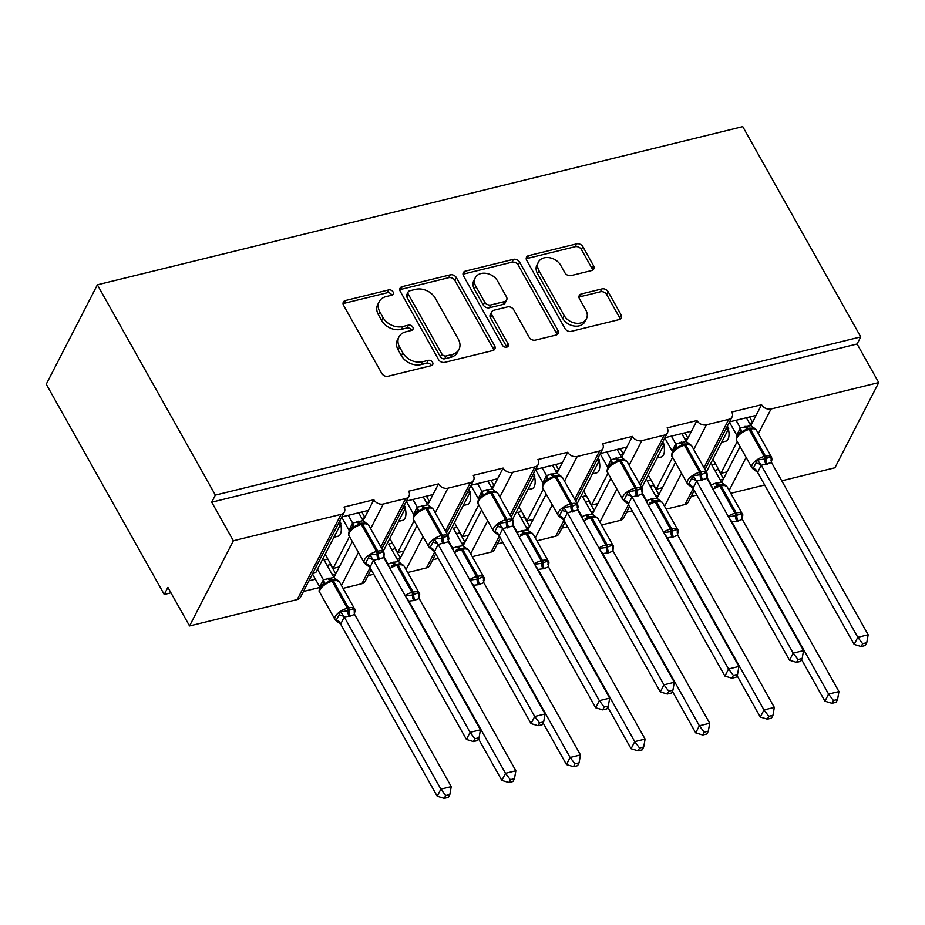 <?xml version="1.0" encoding="UTF-8"?>
<svg xmlns="http://www.w3.org/2000/svg" width="925" height="925" viewBox="0 0 925 925"><rect width="100%" height="100%" fill="white"/><g stroke="black" fill="none" stroke-linecap="round" stroke-linejoin="round"><path stroke-width="1.39" d="M393.021 291.884A3.365 2.555 27.2 0 0 388.685 289.93L345.488 300.521A4.81 3.642 27.2 0 0 343.337 302.105A4.81 3.642 27.2 0 0 343.545 305.308L381.805 373.469A4.81 3.642 27.2 0 0 387.991 376.267L431.189 365.676A3.365 2.555 27.2 0 0 432.692 364.566A3.365 2.555 27.2 0 0 432.553 362.322A3.365 2.555 27.2 0 0 428.217 360.368L422.632 361.744A15.378 11.667 27.2 0 1 402.814 352.818L399.623 347.129A15.378 11.667 27.2 0 1 398.964 336.908A15.378 11.667 27.2 0 1 405.832 331.821L411.428 330.456A3.365 2.555 27.2 0 0 412.932 329.346A3.365 2.555 27.2 0 0 412.781 327.103A3.365 2.555 27.2 0 0 408.457 325.149L402.861 326.525A15.378 11.667 27.2 0 1 383.054 317.599L379.863 311.91A15.378 11.667 27.2 0 1 379.192 301.689A15.378 11.667 27.2 0 1 386.072 296.601L391.668 295.237A3.365 2.555 27.2 0 0 393.171 294.127A3.365 2.555 27.2 0 0 393.021 291.884M391.784 295.202A3.365 2.555 27.2 0 0 391.564 294.728A3.365 2.555 27.2 0 0 387.228 292.774L344.031 303.365A4.81 3.642 27.2 0 0 343.036 303.747M431.304 365.641A3.365 2.555 27.2 0 0 431.096 365.167A3.365 2.555 27.2 0 0 426.76 363.213L421.164 364.589L422.632 361.744M411.544 330.422A3.365 2.555 27.2 0 0 411.324 329.947A3.365 2.555 27.2 0 0 406.988 327.993L401.404 329.358L402.861 326.525M591.618 270.562A4.81 3.642 27.2 0 0 593.769 268.978A4.81 3.642 27.2 0 0 593.561 265.776L582.831 246.651A4.81 3.642 27.2 0 0 576.633 243.865L528.661 255.624A4.81 3.642 27.2 0 0 526.51 257.219A4.81 3.642 27.2 0 0 526.718 260.411L564.978 328.572A4.81 3.642 27.2 0 0 571.164 331.37L619.137 319.611A4.81 3.642 27.2 0 0 621.288 318.015A4.81 3.642 27.2 0 0 621.08 314.824L608.118 291.722A4.81 3.642 27.2 0 0 601.932 288.935L581.397 293.965A4.81 3.642 27.2 0 0 579.247 295.549A4.81 3.642 27.2 0 0 579.455 298.752L585.883 310.21A12.857 9.747 27.2 0 1 586.438 318.755A12.857 9.747 27.2 0 1 575.685 323.195A12.857 9.747 27.2 0 1 564.134 315.541L538.951 270.655A12.857 9.747 27.2 0 1 538.385 262.11A12.857 9.747 27.2 0 1 549.149 257.67A12.857 9.747 27.2 0 1 560.7 265.325L564.898 272.806A4.81 3.642 27.2 0 0 571.083 275.592L591.618 270.562M344.354 511.953L300.533 597.134A7.342 5.573 27.2 0 1 297.249 599.562L189.556 625.959L167.899 587.375L164.245 594.474L46.25 384.21L97.379 284.819L215.375 495.095L211.721 502.194L233.377 540.778L341.071 514.369A7.342 5.573 27.2 0 0 344.354 511.953A7.342 5.573 27.2 0 0 344.042 507.062L373.862 499.754L368.393 510.403L341.799 516.925M97.379 284.819L742.752 126.632L860.747 336.908L215.375 495.095M456.372 277.65A4.81 3.642 27.2 0 0 450.186 274.864L402.213 286.623A4.81 3.642 27.2 0 0 400.062 288.207A4.81 3.642 27.2 0 0 400.271 291.398L438.519 359.571A4.81 3.642 27.2 0 0 444.717 362.357L492.69 350.598A4.81 3.642 27.2 0 0 494.84 349.014A4.81 3.642 27.2 0 0 494.632 345.823L456.372 277.65L454.915 280.495A4.81 3.642 27.2 0 0 448.729 277.697L400.745 289.456A4.81 3.642 27.2 0 0 399.762 289.849M465.437 271.118L513.41 259.358A4.81 3.642 27.2 0 1 519.607 262.157L557.856 330.317A4.81 3.642 27.2 0 1 558.064 333.52A4.81 3.642 27.2 0 1 555.913 335.104L535.378 340.134A4.81 3.642 27.2 0 1 529.192 337.347L513.676 309.702A4.81 3.642 27.2 0 0 507.49 306.915L493.869 310.245A4.81 3.642 27.2 0 0 491.718 311.841A4.81 3.642 27.2 0 0 491.927 315.032L508.079 343.811A3.365 2.555 27.2 0 1 508.218 346.054A3.365 2.555 27.2 0 1 505.408 347.21A3.365 2.555 27.2 0 1 502.379 345.21L463.494 275.904A4.81 3.642 27.2 0 1 463.286 272.713A4.81 3.642 27.2 0 1 465.437 271.118L463.968 273.962L511.953 262.203L513.41 259.358M720.228 480.006L723.246 479.266L727.038 471.877L720.829 473.403L712.897 459.262M691.183 496.424L696.826 495.048M721.604 482.457L723.246 479.266M706.365 471.97L728.703 428.541L725.732 429.269M727.339 426.124L728.703 428.541M729.524 421.881L756.107 415.371L761.587 404.722L731.768 412.03A7.342 5.573 27.2 0 1 732.08 416.909A7.342 5.573 27.2 0 1 728.796 419.337L706.434 424.829A7.342 5.573 -152.8 0 1 696.964 420.563L691.495 431.212L664.902 437.722M655.605 495.846L658.623 495.106L662.427 487.718L656.207 489.244L648.275 475.103M626.56 512.265L632.203 510.877M656.981 498.286L658.623 495.106M641.742 487.81L664.081 444.382L661.109 445.11M662.728 441.965L664.081 444.382M639.325 483.498L664.173 435.178A7.342 5.573 27.2 0 0 667.457 432.75A7.342 5.573 27.2 0 0 667.145 427.87L696.964 420.563M590.982 511.675L594 510.935L597.804 503.558L591.584 505.085L583.652 490.944M561.938 528.106L567.58 526.718M592.358 514.127L594 510.935M577.119 503.651L599.458 460.222L596.486 460.951M598.105 457.806L599.458 460.222M600.279 453.562L626.872 447.053L632.342 436.403L602.522 443.711A7.342 5.573 27.2 0 1 602.846 448.59A7.342 5.573 27.2 0 1 599.562 451.018L577.188 456.499A7.342 5.573 -152.8 0 1 567.73 452.233L562.25 462.882L535.668 469.403M526.36 527.516L529.389 526.776L533.182 519.399L526.972 520.914L519.041 506.784M497.315 543.946L502.957 542.559M527.747 529.967L529.389 526.776M512.496 519.48L534.835 476.051L531.863 476.791M533.482 473.635L534.835 476.051M510.08 515.179L534.939 466.859A7.342 5.573 27.2 0 0 538.223 464.431A7.342 5.573 27.2 0 0 537.899 459.552L567.73 452.233M461.737 543.357L464.766 542.617L468.559 535.24L462.35 536.754L454.418 522.625M432.703 559.787L438.346 558.399M463.124 545.808L464.766 542.617M447.885 535.321L470.224 491.892L467.241 492.62M468.859 489.475L470.224 491.892M471.045 485.243L497.627 478.722L503.108 468.073L473.276 475.392A7.342 5.573 27.2 0 1 473.6 480.272A7.342 5.573 27.2 0 1 470.316 482.7L447.943 488.18A7.342 5.573 -152.8 0 1 438.485 483.914L433.004 494.563L406.422 501.084M397.126 559.197L400.143 558.457L403.936 551.069L397.727 552.595L389.795 538.466M368.081 575.616L373.723 574.24M398.502 561.648L400.143 558.457M383.262 551.161L405.601 507.733L402.629 508.461M404.248 505.316L405.601 507.733M380.846 546.848L405.693 498.54A7.342 5.573 27.2 0 0 408.977 496.112A7.342 5.573 27.2 0 0 408.665 491.221L438.485 483.914M737.225 441.526L720.829 473.403M727.038 471.877L740.058 446.578M750.822 425.662L752.314 422.748L749.562 423.43M672.602 457.366L656.207 489.244M662.427 487.718L675.435 462.408M686.2 441.502L687.691 438.589L684.939 439.271M607.991 473.207L591.584 505.085M597.804 503.558L610.824 478.248M621.577 457.332L623.068 454.429L620.317 455.1M543.368 489.036L526.972 520.914M533.182 519.399L546.201 494.089M556.954 473.172L558.446 470.27L555.694 470.941M478.745 504.877L462.35 536.754M468.559 535.24L481.578 509.929M492.331 489.013L493.834 486.111L491.083 486.781M414.123 520.717L397.727 552.595M403.936 551.069L416.955 525.77M427.72 504.853L429.212 501.951L426.46 502.622M308.938 580.808L315.437 579.223M332.503 575.038L335.521 574.298L339.325 566.909L333.104 568.436L325.172 554.295M303.458 591.457L319.992 587.41M333.879 577.489L335.521 574.298M312.731 573.431L315.714 572.702L340.978 523.573L338.007 524.302M339.625 521.157L340.978 523.573M349.5 536.558L333.104 568.436M339.325 566.909L352.333 541.611M363.097 520.694L364.589 517.78L361.837 518.462M666.139 509.143L684.974 504.53A7.342 5.573 27.2 0 0 688.258 502.102L694.247 490.458M601.516 524.984L620.351 520.37A7.342 5.573 27.2 0 0 623.635 517.942L629.636 506.299M536.905 540.824L555.74 536.211A7.342 5.573 27.2 0 0 559.024 533.783L565.013 522.139M472.282 556.665L491.117 552.052A7.342 5.573 27.2 0 0 494.401 549.623L500.39 537.98M407.659 572.506L426.494 567.892A7.342 5.573 27.2 0 0 429.778 565.464L435.767 553.821M343.036 588.346L361.872 583.721A7.342 5.573 27.2 0 0 365.155 581.293L371.145 569.65M860.747 336.908L857.093 344.007L878.75 382.592L834.928 467.772L781.764 480.815M764.686 484.989L730.762 493.314M878.75 382.592L771.045 408.989A7.342 5.573 -152.8 0 1 761.587 404.722M857.093 344.007L211.721 502.194M405.693 498.54L383.332 504.021A7.342 5.573 -152.8 0 1 373.862 499.754M534.939 466.859L512.566 472.34A7.342 5.573 -152.8 0 1 503.108 468.073M664.173 435.178L641.811 440.658A7.342 5.573 -152.8 0 1 632.342 436.403M728.368 429.188A10.776 5.296 76.2 0 1 725.847 441.167L721.673 442.196M663.745 445.029A10.776 5.296 76.2 0 1 661.236 457.008L657.062 458.025M599.122 460.87A10.776 5.296 76.2 0 1 596.613 472.848L592.439 473.866M534.5 476.71A10.776 5.296 76.2 0 1 531.991 488.689L527.817 489.707M469.888 492.551A10.776 5.296 76.2 0 1 467.368 504.53L463.194 505.547M405.266 508.392A10.776 5.296 76.2 0 1 402.745 520.359L398.571 521.388M340.643 524.221A10.776 5.296 76.2 0 1 338.134 536.199L333.96 537.228M189.556 625.959L233.377 540.778M170.963 592.832L164.245 594.474M330.144 563.88L335.752 573.858M364.589 517.78L368.393 510.403M394.767 548.039L400.363 558.018M459.39 532.199L464.986 542.177M524.012 516.358L529.609 526.337M588.624 500.517L594.232 510.507M653.247 484.677L658.854 494.667M717.869 468.848L723.466 478.826M429.212 501.951L433.004 494.563M493.834 486.111L497.627 478.722M558.446 470.27L562.25 462.882M623.068 454.429L626.872 447.053M687.691 438.589L691.495 431.212M752.314 422.748L756.107 415.371M361.825 512.011L364.82 517.352M426.437 496.17L429.431 501.512M491.059 480.329L494.054 485.671M555.682 464.5L558.677 469.831M620.305 448.66L623.3 453.99M684.928 432.819L687.923 438.149M749.539 416.978L752.534 422.32M379.192 301.689L377.735 304.533A15.378 11.667 27.2 0 0 378.406 314.754L379.863 311.91M401.404 329.358A15.378 11.667 27.2 0 1 381.586 320.432L378.406 314.754M398.964 336.908L397.496 339.752A15.378 11.667 27.2 0 0 398.166 349.974L399.623 347.129M421.164 364.589A15.378 11.667 27.2 0 1 401.358 355.651L398.166 349.974M493.672 350.217A4.81 3.642 27.2 0 0 493.175 348.656L454.915 280.495M409.659 290.82A3.365 2.555 27.2 0 0 408.156 291.942A3.365 2.555 27.2 0 0 408.295 294.173L441.873 354.009A3.365 2.555 27.2 0 0 446.208 355.963L452.105 354.518A15.378 11.667 27.2 0 0 458.985 349.43A15.378 11.667 27.2 0 0 458.314 339.209L435.363 298.312A15.378 11.667 27.2 0 0 415.556 289.375L409.659 290.82M408.156 291.942L406.688 294.774A3.365 2.555 27.2 0 0 406.838 297.017L408.295 294.173M458.985 349.43L457.517 352.275A15.378 11.667 27.2 0 1 450.648 357.362L444.752 358.808A3.365 2.555 27.2 0 1 440.416 356.853L406.838 297.017M556.908 334.711A4.81 3.642 27.2 0 0 556.399 333.162L518.139 264.989A4.81 3.642 27.2 0 0 511.953 262.203M491.718 311.841L490.262 314.673A4.81 3.642 27.2 0 0 490.47 317.876L506.611 346.655L508.079 343.811M497.581 281.015A12.857 9.747 27.2 0 0 486.03 273.349A12.857 9.747 27.2 0 0 475.265 277.801A12.857 9.747 27.2 0 0 475.832 286.345L484.7 302.151A4.81 3.642 27.2 0 0 490.886 304.949L504.507 301.608A4.81 3.642 27.2 0 0 506.657 300.024A4.81 3.642 27.2 0 0 506.449 296.821L497.581 281.015M475.265 277.801L473.808 280.633A12.857 9.747 27.2 0 0 474.363 289.19L475.832 286.345M506.657 300.024L505.2 302.857A4.81 3.642 27.2 0 1 503.05 304.452L489.429 307.782A4.81 3.642 27.2 0 1 483.243 304.996L474.363 289.19M463.968 273.962A4.81 3.642 27.2 0 0 462.986 274.355M538.385 262.11L536.928 264.955A12.857 9.747 27.2 0 0 537.483 273.499L538.951 270.655M586.438 318.755L584.982 321.588A12.857 9.747 27.2 0 1 574.217 326.039A12.857 9.747 27.2 0 1 562.666 318.373L537.483 273.499M620.132 319.217A4.81 3.642 27.2 0 0 619.623 317.668L606.661 294.566A4.81 3.642 27.2 0 0 600.464 291.768L579.94 296.809A4.81 3.642 27.2 0 0 578.946 297.191M592.613 270.169A4.81 3.642 27.2 0 0 592.104 268.62L581.374 249.496A4.81 3.642 27.2 0 0 575.177 246.709L527.204 258.468A4.81 3.642 27.2 0 0 526.209 258.861M351.743 528.013L349.211 531.147C348.436 534.118 348.378 535.656 349.049 535.737A10.533 4.509 150.7 0 1 349.326 532.777A10.533 4.509 150.7 0 1 361.363 524.487A2.451 1.203 76.2 0 0 360.056 523.527L351.743 528.013A5.388 4.59 53 0 0 352.564 523.03L363.062 520.636L358.657 512.785M349.049 535.737L364.196 562.747A10.533 4.509 -29.3 0 1 364.473 559.775A10.533 4.509 -29.3 0 1 376.521 551.485L377.77 551.184A10.533 4.509 -29.3 0 1 383.806 552.144L368.647 525.134A10.533 4.509 150.7 0 0 362.612 524.174A2.451 1.203 -103.8 0 0 361.293 523.215L360.056 523.527A2.451 1.203 76.2 0 0 359.987 523.55L359.825 523.596M473.45 741.572L477.589 740.555L479.046 737.722L474.918 738.74L473.45 741.572L466.431 739.457L369.896 567.418L365.248 563.892L369.815 555.023L377.088 554.029L383.181 551.751L383.852 554.549A5.388 3.203 10.8 0 0 383.297 555.289M466.431 739.457L470.085 732.357L373.55 560.319L369.896 567.418M474.918 738.74L470.085 732.357L480.445 729.813L383.806 557.602L373.55 560.319M349.049 530.279L352.564 523.03M341.683 517.144L348.956 530.094M348.297 515.329L352.598 523.007M366.878 524.302L367.595 523.989L366.404 523.249L360.126 523.515M354.24 527.262L352.703 523.18M363.062 520.636L368.647 525.134M369.815 555.023L373.446 560.145M383.181 551.751L383.806 557.602M480.445 729.813L479.046 737.722M340.678 624.213L437.224 796.24L440.878 789.141L451.227 786.608L354.599 614.397L350.355 616.085L344.227 616.94L340.678 624.213L336.041 620.687L340.608 611.818L347.869 610.812A2.451 1.203 -103.8 0 0 347.314 608.28L332.156 581.282A10.533 4.509 150.7 0 0 320.108 589.56A10.533 4.509 150.7 0 0 319.83 592.532L334.989 619.542A10.533 4.509 -29.3 0 1 335.266 616.57A10.533 4.509 -29.3 0 1 347.314 608.28L348.552 607.979L333.393 580.969L332.156 581.282A2.451 1.203 -103.8 0 0 330.838 580.322A2.451 1.203 -103.8 0 0 330.768 580.345L322.143 585.143C319.09 589.017 318.327 591.468 319.83 592.532M445.7 795.535L444.243 798.368L448.382 797.35L449.839 794.517L445.7 795.535L440.878 789.141L344.331 617.114M312.465 573.939L319.738 586.889L323.392 579.79L333.844 577.431L324.028 559.937L327.82 559.012M317.483 569.257L323.392 579.79M330.341 563.498L329.693 564.747L327.092 565.395M349.107 616.385A5.388 2.648 76.2 0 1 347.869 610.812L353.963 608.534L354.645 611.332A5.388 3.203 -169.2 0 0 354.078 612.084M337.671 581.097L338.388 580.773L337.186 580.044L334.341 579.674M333.844 577.431L339.44 581.929A10.533 4.509 150.7 0 0 333.393 580.969A2.451 1.203 76.2 0 0 332.087 580.01L329.427 580.738M323.484 579.963L325.022 584.057M354.599 614.397L353.963 608.534M344.227 616.94L340.608 611.818M449.839 794.517L451.227 786.608M437.224 796.24L444.243 798.368M478.491 738.809L501.836 780.411L505.489 773.312L515.849 770.768L419.21 598.556L413.729 600.556L408.85 601.1L408.769 602.106M510.322 779.694L508.866 782.527L512.993 781.509L514.462 778.677L510.322 779.694L505.489 773.312L408.954 601.273M387.575 564.319L392.339 562.446L398.467 561.591L388.65 544.097L392.431 543.172M383.783 556.434L388.014 563.949M394.963 547.658L394.316 548.907L391.703 549.554M405.219 595.978L412.492 594.983A2.451 1.203 -103.8 0 0 411.926 592.439L396.779 565.441A10.533 4.509 150.7 0 0 389.922 568.517M413.729 600.556A5.388 2.648 76.2 0 1 412.492 594.983L418.586 592.705L419.256 595.503A5.388 3.203 -169.2 0 0 418.701 596.243M405.081 595.527A10.533 4.509 -29.3 0 1 411.926 592.439L413.174 592.139L398.016 565.129L396.779 565.441A2.451 1.203 -103.8 0 0 395.461 564.481A2.451 1.203 -103.8 0 0 395.391 564.504L391.229 566.227M402.283 565.256L403.011 564.944L401.808 564.204L398.964 563.834M398.467 561.591L404.063 566.088A10.533 4.509 150.7 0 0 398.016 565.129A2.451 1.203 76.2 0 0 396.709 564.169L394.05 564.898M388.107 564.134L389.645 568.216M419.21 598.556L418.586 592.705M408.85 601.1L406.11 597.215M514.462 778.677L515.849 770.768M501.836 780.411L508.866 782.527M543.114 722.968L566.458 764.57L570.112 757.471L580.472 754.927L483.833 582.715L478.352 584.716L473.473 585.259L473.392 586.265M574.945 763.853L573.477 766.686L577.616 765.68L579.073 762.836L574.945 763.853L570.112 757.471L473.577 585.433M452.198 548.49L456.962 546.606L463.09 545.75L453.273 528.256L457.054 527.331M448.405 540.593L452.626 548.12A5.388 4.59 -127 0 1 452.915 549.774M459.575 531.829L458.939 533.077L456.326 533.713M469.842 580.137L477.115 579.143A2.451 1.203 -103.8 0 0 476.548 576.61L461.39 549.6A10.533 4.509 150.7 0 0 454.545 552.676M478.352 584.716A5.388 2.648 76.2 0 1 477.115 579.143L483.208 576.865L483.879 579.663A5.388 3.203 -169.2 0 0 483.324 580.403M469.703 579.686A10.533 4.509 -29.3 0 1 476.548 576.61L477.797 576.298L462.639 549.3L461.39 549.6A2.451 1.203 -103.8 0 0 460.083 548.641A2.451 1.203 -103.8 0 0 460.014 548.664L455.852 550.387M466.905 549.415L467.622 549.103L466.431 548.363L463.575 547.993M463.09 545.75L468.674 550.248A10.533 4.509 150.7 0 0 462.639 549.3A2.451 1.203 76.2 0 0 461.321 548.34L459.852 548.71M452.73 548.294L454.267 552.375M483.833 582.715L483.208 576.865M473.473 585.259L470.733 581.386M579.073 762.836L580.472 754.927M566.458 764.57L573.477 766.686M607.737 707.128L631.081 748.73L634.735 741.63L645.095 739.087L548.456 566.886L544.212 568.574L538.096 569.418L538.015 570.424M639.557 748.013L638.1 750.846L642.239 749.84L643.696 746.995L639.557 748.013L634.735 741.63L538.188 569.592M516.809 532.65L521.584 530.765L527.712 529.909L517.884 512.415L521.677 511.49M513.028 524.752L517.248 532.28M524.197 515.988L523.562 517.237L520.948 517.873M534.465 564.296L541.738 563.302A2.451 1.203 -103.8 0 0 541.171 560.77L526.013 533.76A10.533 4.509 150.7 0 0 519.168 536.847M542.975 568.875A5.388 2.648 76.2 0 1 541.738 563.302L547.831 561.024L548.502 563.822A5.388 3.203 -169.2 0 0 547.935 564.574M534.326 563.845A10.533 4.509 -29.3 0 1 541.171 560.77L542.408 560.457L527.262 533.459L526.013 533.76A2.451 1.203 -103.8 0 0 524.706 532.8A2.451 1.203 -103.8 0 0 524.625 532.823L520.474 534.546M531.528 533.575L532.245 533.262L531.054 532.523L528.198 532.164M527.712 529.909L533.297 534.407A10.533 4.509 150.7 0 0 527.262 533.459A2.451 1.203 76.2 0 0 525.943 532.499L523.284 533.216M517.341 532.453L518.89 536.535M548.456 566.886L547.831 561.024M538.096 569.418L535.344 565.545M643.696 746.995L645.095 739.087M631.081 748.73L638.1 750.846M672.359 691.287L695.704 732.889L699.358 725.79L709.706 723.257L613.078 551.046L608.835 552.734L602.707 553.578L602.638 554.584M704.179 732.172L702.722 735.017L706.862 733.999L708.319 731.166L704.179 732.172L699.358 725.79L602.811 553.751M581.432 516.809L586.207 514.924L592.324 514.069L582.507 496.586L586.3 495.65M577.651 508.912L581.871 516.439M588.82 500.147L588.173 501.396L585.571 502.032M599.088 548.456L606.349 547.461A2.451 1.203 -103.8 0 0 605.794 544.929L590.636 517.919A10.533 4.509 150.7 0 0 583.791 521.006M607.586 553.034A5.388 2.648 76.2 0 1 606.349 547.461L612.442 545.183L613.125 547.982A5.388 3.203 -169.2 0 0 612.558 548.733M598.949 548.016A10.533 4.509 -29.3 0 1 605.794 544.929L607.031 544.628L591.873 517.618L590.636 517.919A2.451 1.203 -103.8 0 0 589.317 516.959A2.451 1.203 -103.8 0 0 589.248 516.982L585.097 518.705M596.151 517.734L596.868 517.422L595.665 516.693L592.821 516.323M592.324 514.069L597.92 518.567A10.533 4.509 150.7 0 0 591.873 517.618A2.451 1.203 76.2 0 0 590.566 516.659L587.907 517.376M581.964 516.613L583.502 520.694M613.078 551.046L612.442 545.183M602.707 553.578L599.967 549.704M708.319 731.166L709.706 723.257M695.704 732.889L702.722 735.017M416.354 512.173L413.833 515.306C413.059 518.289 413.001 519.815 413.672 519.908A10.533 4.509 150.7 0 1 413.938 516.936A10.533 4.509 150.7 0 1 425.986 508.646A2.451 1.203 76.2 0 0 424.679 507.686L416.354 512.173A5.388 4.59 53 0 0 417.175 507.189L427.685 504.796L423.268 496.945M413.672 519.908L428.818 546.906A10.533 4.509 -29.3 0 1 429.096 543.935A10.533 4.509 -29.3 0 1 441.144 535.656L442.381 535.344A10.533 4.509 -29.3 0 1 448.428 536.303L433.27 509.293A10.533 4.509 150.7 0 0 427.234 508.345A2.451 1.203 -103.8 0 0 425.916 507.386L424.679 507.686A2.451 1.203 76.2 0 0 424.598 507.709L423.257 508.103M538.072 725.732L542.212 724.726L543.669 721.882L539.529 722.899L538.072 725.732L531.054 723.616L434.519 551.577L429.871 548.051L434.438 539.183L441.711 538.188L447.804 535.91L448.475 538.708A5.388 3.203 10.8 0 0 447.908 539.448M531.054 723.616L534.708 716.517L438.161 544.478L434.519 551.577M539.529 722.899L534.708 716.517L545.068 713.973L448.428 541.761L438.161 544.478M413.672 514.439L417.175 507.189M406.306 501.304L413.567 514.265M412.92 499.488L417.221 507.166M431.501 508.461L432.218 508.149L431.027 507.409M425.847 507.409A2.451 1.203 -103.8 0 1 425.916 507.386L431.015 507.409L424.748 507.675M418.863 511.421L417.314 507.339M427.685 504.796L433.27 509.293M434.438 539.183L438.068 544.305M447.804 535.91L448.428 541.761M545.068 713.973L543.669 721.882M480.977 496.332L478.456 499.465C477.682 502.448 477.624 503.975 478.283 504.067A10.533 4.509 150.7 0 1 478.56 501.096A10.533 4.509 150.7 0 1 490.608 492.805A2.451 1.203 76.2 0 0 489.29 491.846L480.977 496.332A5.388 4.59 53 0 0 481.798 491.36L492.297 488.955L487.891 481.116M478.283 504.067L493.441 531.066A10.533 4.509 -29.3 0 1 493.719 528.106A10.533 4.509 -29.3 0 1 505.767 519.815L507.004 519.503A10.533 4.509 -29.3 0 1 513.051 520.463L497.893 493.453A10.533 4.509 150.7 0 0 491.846 492.505A2.451 1.203 -103.8 0 0 490.539 491.545L489.29 491.846A2.451 1.203 76.2 0 0 489.221 491.869L487.88 492.262M602.695 709.891L606.835 708.885L608.292 706.041L604.152 707.058L602.695 709.891L595.677 707.775L499.038 535.563L494.493 532.222L499.061 523.342L507.571 522.047L512.415 520.07L513.097 522.868A5.388 3.203 10.8 0 0 512.531 523.619M595.677 707.775L599.331 700.676L502.784 528.637L499.13 535.737M604.152 707.058L599.331 700.676L609.679 698.132L513.051 525.932L502.784 528.637M478.283 498.598L481.798 491.36M470.929 485.475L478.19 498.425M477.543 483.648L481.844 491.325M496.124 492.62L496.841 492.308L495.638 491.568L489.371 491.834M483.474 495.58L481.937 491.499M492.297 488.955L497.893 493.453M499.061 523.342L502.68 528.464M512.415 520.07L513.051 525.932M609.679 698.132L608.292 706.041M545.6 480.491L543.079 483.625C542.293 486.608 542.247 488.134 542.906 488.227A10.533 4.509 150.7 0 1 543.183 485.255A10.533 4.509 150.7 0 1 555.231 476.965A2.451 1.203 76.2 0 0 553.913 476.005L545.6 480.491A5.388 4.59 53 0 0 546.421 475.519L556.919 473.114L552.514 465.275M542.906 488.227L558.064 515.237A10.533 4.509 -29.3 0 1 558.342 512.265A10.533 4.509 -29.3 0 1 570.39 503.975L571.627 503.674A10.533 4.509 -29.3 0 1 577.674 504.622L562.516 477.612A10.533 4.509 150.7 0 0 556.468 476.664A2.451 1.203 -103.8 0 0 555.162 475.704L553.913 476.005A2.451 1.203 76.2 0 0 553.844 476.028L552.502 476.421M667.318 694.062L671.457 693.045L672.914 690.212L668.775 691.218L667.318 694.062L660.3 691.935L563.753 519.896L559.116 516.381L563.683 507.501L572.193 506.206L577.038 504.229L577.72 507.027A5.388 3.203 10.8 0 0 577.154 507.779M660.3 691.935L663.942 684.835L567.407 512.797L563.753 519.896M668.775 691.218L663.942 684.835L674.302 682.303L577.674 510.091L567.407 512.797M542.906 482.757L546.421 475.519L542.154 467.807M535.54 469.634L542.813 482.584M560.747 476.78L561.463 476.467L560.261 475.739L553.994 475.993M548.097 479.74L546.559 475.658M556.919 473.114L562.516 477.612M563.683 507.501L567.303 512.623M577.038 504.229L577.674 510.091M674.302 682.303L672.914 690.212M610.222 464.651L607.702 467.784C606.916 470.767 606.858 472.305 607.528 472.386A10.533 4.509 150.7 0 1 607.806 469.414A10.533 4.509 150.7 0 1 619.854 461.124A2.451 1.203 76.2 0 0 618.536 460.164L610.222 464.651A5.388 4.59 53 0 0 611.043 459.679L621.542 457.285L617.137 449.434M607.528 472.386L622.687 499.396A10.533 4.509 -29.3 0 1 622.964 496.424A10.533 4.509 -29.3 0 1 635.001 488.134L636.25 487.833A10.533 4.509 -29.3 0 1 642.285 488.782L627.138 461.772A10.533 4.509 150.7 0 0 621.091 460.823A2.451 1.203 -103.8 0 0 619.773 459.864L618.536 460.164A2.451 1.203 76.2 0 0 618.467 460.188L618.305 460.245M731.941 678.222L736.069 677.204L737.537 674.371L733.398 675.377L731.941 678.222L724.911 676.094L628.376 504.067L623.739 500.541L628.295 491.672L636.816 490.366L641.661 488.388L642.332 491.187A5.388 3.203 10.8 0 0 641.777 491.938M724.911 676.094L728.565 668.995L632.029 496.968L628.376 504.067M733.398 675.377L728.565 668.995L738.925 666.462L642.285 494.251L632.029 496.968M607.528 466.917L611.043 459.679M600.163 453.793L607.436 466.743M606.777 451.967L611.09 459.644M625.358 460.939L626.086 460.627L624.884 459.898L618.605 460.153M612.72 463.899L611.182 459.817M621.542 457.285L627.138 461.772M628.295 491.672L631.925 496.794M641.661 488.388L642.285 494.251M738.925 666.462L737.537 674.371M736.982 675.447L760.327 717.048L763.969 709.949L774.329 707.417L677.701 535.205L673.458 536.893L667.33 537.749L667.26 538.743M768.802 716.332L767.345 719.176L771.485 718.158L772.942 715.326L768.802 716.332L763.969 709.949L667.434 537.922M646.055 500.968L650.83 499.084L656.947 498.24L647.13 480.746L650.923 479.809M642.274 493.071L646.494 500.598M653.443 484.307L652.796 485.556L650.194 486.192M663.711 532.627L670.972 531.621A2.451 1.203 -103.8 0 0 670.417 529.088L655.258 502.078A10.533 4.509 150.7 0 0 648.413 505.166M672.209 537.194A5.388 2.648 76.2 0 1 670.972 531.621L677.065 529.343L677.747 532.141A5.388 3.203 -169.2 0 0 677.181 532.893M663.56 532.176A10.533 4.509 -29.3 0 1 670.417 529.088L671.654 528.788L656.496 501.778L655.258 502.078A2.451 1.203 -103.8 0 0 653.94 501.119A2.451 1.203 -103.8 0 0 653.871 501.142L649.72 502.876M660.774 501.893L661.491 501.581L660.288 500.853L657.444 500.483M656.947 498.24L662.543 502.726A10.533 4.509 150.7 0 0 656.496 501.778A2.451 1.203 76.2 0 0 655.189 500.818L652.53 501.547M646.587 500.772L648.124 504.853M677.701 535.205L677.065 529.343M667.33 537.749L664.589 533.864M772.942 715.326L774.329 707.417M760.327 717.048L767.345 719.176M674.845 448.822L672.313 451.955C671.538 454.927 671.481 456.464 672.151 456.545A10.533 4.509 150.7 0 1 672.429 453.574A10.533 4.509 150.7 0 1 684.465 445.295A2.451 1.203 76.2 0 0 683.159 444.335L674.845 448.822A5.388 4.59 53 0 0 675.666 443.838L686.165 441.445L681.76 433.594M672.151 456.545L687.298 483.555A10.533 4.509 -29.3 0 1 687.576 480.584A10.533 4.509 -29.3 0 1 699.624 472.293L700.872 471.993A10.533 4.509 -29.3 0 1 706.908 472.941L691.75 445.942A10.533 4.509 150.7 0 0 685.714 444.983A2.451 1.203 -103.8 0 0 684.396 444.023L683.159 444.335A2.451 1.203 76.2 0 0 683.089 444.358L681.737 444.74M796.552 662.381L800.692 661.363L802.148 658.531L798.021 659.548L796.552 662.381L789.534 660.253L692.998 488.227L688.35 484.7L692.918 475.832L701.428 474.525L706.284 472.548L706.954 475.346A5.388 3.203 10.8 0 0 706.399 476.097M789.534 660.253L793.188 653.154L696.652 481.127L692.998 488.227M798.021 659.548L793.188 653.154L803.548 650.622L706.908 478.41L696.652 481.127M672.151 451.076L675.666 443.838M664.786 437.953L672.059 450.903M671.4 436.137L675.701 443.803M689.981 445.11L690.697 444.786L689.507 444.058L683.228 444.312M677.343 448.07L675.805 443.977M686.165 441.445L691.75 445.942M692.918 475.832L696.548 480.954M706.284 472.548L706.908 478.41M803.548 650.622L802.148 658.531M801.593 659.606L824.938 701.208L828.592 694.108L838.952 691.576L742.312 519.364L738.081 521.053L731.952 521.908L731.872 522.903M833.425 700.503L831.968 703.335L836.096 702.318L837.564 699.485L833.425 700.503L828.592 694.108L732.057 522.082M710.678 485.128L715.441 483.243L721.569 482.399L711.753 464.905L715.534 463.98M706.885 477.231L711.117 484.758M718.066 468.466L717.418 469.715L714.805 470.363M728.322 516.786L735.595 515.78A2.451 1.203 -103.8 0 0 735.028 513.248L719.881 486.238A10.533 4.509 150.7 0 0 713.025 489.325M736.832 521.353A5.388 2.648 76.2 0 1 735.595 515.78L741.688 513.502L742.359 516.3A5.388 3.203 -169.2 0 0 741.804 517.052M728.183 516.335A10.533 4.509 -29.3 0 1 735.028 513.248L736.277 512.947L721.118 485.937L719.881 486.238A2.451 1.203 -103.8 0 0 718.563 485.29A2.451 1.203 -103.8 0 0 718.494 485.313L714.331 487.036M725.385 486.064L726.113 485.741L724.911 485.012L722.067 484.642M721.569 482.399L727.166 486.897A10.533 4.509 150.7 0 0 721.118 485.937A2.451 1.203 76.2 0 0 719.8 484.978L718.332 485.359M711.209 484.931L712.747 489.024M742.312 519.364L741.688 513.502M731.952 521.908L729.212 518.023M837.564 699.485L838.952 691.576M824.938 701.208L831.968 703.335M739.457 432.981L736.936 436.114C736.161 439.086 736.103 440.624 736.763 440.705A10.533 4.509 150.7 0 1 737.04 437.733A10.533 4.509 150.7 0 1 749.088 429.454A2.451 1.203 76.2 0 0 747.782 428.495L739.457 432.981A5.388 4.59 53 0 0 740.278 427.998L750.788 425.604L746.371 417.753M736.763 440.705L751.921 467.715A10.533 4.509 -29.3 0 1 752.198 464.743A10.533 4.509 -29.3 0 1 764.247 456.453L765.484 456.152A10.533 4.509 -29.3 0 1 771.531 457.112L756.372 430.102A10.533 4.509 150.7 0 0 750.337 429.142A2.451 1.203 -103.8 0 0 749.019 428.183L747.782 428.495A2.451 1.203 76.2 0 0 747.701 428.518L746.359 428.911M861.175 646.54L865.314 645.523L866.771 642.69L862.632 643.707L861.175 646.54L854.157 644.424L757.621 472.386L752.973 468.859L757.54 459.991L764.813 458.997L770.907 456.719L771.577 459.505A5.388 3.203 10.8 0 0 771.011 460.257M854.157 644.424L857.81 637.325L761.263 465.287L757.621 472.386M862.632 643.707L857.81 637.325L868.17 634.781L771.531 462.569L761.263 465.287M736.774 435.247L740.278 427.998M729.409 422.112L736.67 435.062M736.022 420.297L740.324 427.963M754.603 429.269L755.32 428.957L754.118 428.217L747.851 428.483M741.966 432.229L740.416 428.148M750.788 425.604L754.997 428.645M757.54 459.991L761.171 465.113M770.907 456.719L771.531 462.569M868.17 634.781L866.771 642.69M387.228 292.774L388.685 289.93M426.76 363.213L428.217 360.368M406.988 327.993L408.457 325.149M729.154 490.435L746.14 457.413M758.361 433.64L771.045 408.989M684.974 504.53L693.183 488.562M703.948 467.657L728.796 419.337M664.532 506.276L681.517 473.253M693.738 449.481L706.434 424.829M620.351 520.37L628.572 504.403M599.909 522.116L616.894 489.082M629.127 465.321L641.811 440.658M555.74 536.211L563.949 520.243M574.702 499.338L599.562 451.018M535.286 537.957L552.283 504.923M564.504 481.162L577.188 456.499M491.117 552.052L499.327 536.084M470.663 553.798L487.66 520.763M499.882 497.002L512.566 472.34M426.494 567.892L434.704 551.924M445.457 531.019L470.316 482.7M406.052 569.638L423.037 536.604M435.259 512.843L447.943 488.18M361.872 583.721L370.081 567.765M341.429 585.467L358.414 552.445M370.636 528.684L383.332 504.021M297.249 599.562L341.071 514.369M381.586 320.432L383.054 317.599M401.358 355.651L402.814 352.818M344.031 303.365L345.488 300.521M493.175 348.656L494.632 345.823M400.745 289.456L402.213 286.623M448.729 277.697L450.186 274.864M440.416 356.853L441.873 354.009M444.752 358.808L446.208 355.963M450.648 357.362L452.105 354.518M518.139 264.989L519.607 262.157M556.399 333.162L557.856 330.317M490.47 317.876L491.927 315.032M483.243 304.996L484.7 302.151M489.429 307.782L490.886 304.949M503.05 304.452L504.507 301.608M562.666 318.373L564.134 315.541M579.94 296.809L581.397 293.965M600.464 291.768L601.932 288.935M606.661 294.566L608.118 291.722M619.623 317.668L621.08 314.824M527.204 258.468L528.661 255.624M575.177 246.709L576.633 243.865M581.374 249.496L582.831 246.651M592.104 268.62L593.561 265.776M379.562 559.29A5.388 2.648 -103.8 0 1 378.325 553.717A2.451 1.203 -103.8 0 0 377.77 551.184L362.612 524.174L361.363 524.487L376.521 551.485A2.451 1.203 76.2 0 1 377.088 554.029A5.388 2.648 -103.8 0 0 378.325 559.602M366.161 523.168L361.293 523.215A2.451 1.203 -103.8 0 0 361.224 523.238M356.934 521.492A5.388 2.648 -103.8 0 0 359.675 523.619M358.183 521.18A5.388 2.648 -103.8 0 0 360.877 523.319M349.453 530.707A5.388 3.203 10.8 0 0 348.968 530.013M373.527 560.4A5.388 3.203 10.8 0 0 368.717 558.261M369.942 567.383A5.388 4.59 53 0 0 365.976 563.579M350.355 616.085A5.388 2.648 76.2 0 1 349.118 610.512A2.451 1.203 76.2 0 0 348.552 607.979A10.533 4.509 -29.3 0 1 354.599 608.928L339.44 581.929M330.919 580.31L332.017 580.033A2.451 1.203 76.2 0 1 332.087 580.01L336.954 579.963M319.749 586.808A5.388 3.203 -169.2 0 1 320.235 587.502M323.345 579.825A5.388 4.59 -127 0 1 322.524 584.808M331.659 580.114A5.388 2.648 76.2 0 1 328.965 577.975M330.456 580.414A5.388 2.648 76.2 0 1 327.728 578.275M336.758 620.374A5.388 4.59 -127 0 1 340.724 624.178M339.498 615.044A5.388 3.203 -169.2 0 1 344.32 617.195M414.978 600.244A5.388 2.648 76.2 0 1 413.741 594.671A2.451 1.203 76.2 0 0 413.174 592.139A10.533 4.509 -29.3 0 1 419.21 593.098L404.063 566.088M395.53 564.47L396.628 564.192A2.451 1.203 76.2 0 1 396.709 564.169L401.566 564.123M387.968 563.984A5.388 4.59 -127 0 1 388.292 565.614M396.282 564.273A5.388 2.648 76.2 0 1 393.587 562.134M395.079 564.574A5.388 2.648 76.2 0 1 392.339 562.446M407.833 600.429A5.388 3.203 -169.2 0 1 408.931 601.354M479.589 584.403A5.388 2.648 76.2 0 1 478.352 578.83A2.451 1.203 76.2 0 0 477.797 576.298A10.533 4.509 -29.3 0 1 483.833 577.258L468.674 550.248M460.153 548.629L461.251 548.363A2.451 1.203 76.2 0 1 461.321 548.34L466.188 548.282M460.904 548.444A5.388 2.648 76.2 0 1 458.21 546.293M459.702 548.745A5.388 2.648 76.2 0 1 456.962 546.606M472.455 584.6A5.388 3.203 -169.2 0 1 473.554 585.513M544.212 568.574A5.388 2.648 76.2 0 1 542.975 563.001A2.451 1.203 76.2 0 0 542.408 560.457A10.533 4.509 -29.3 0 1 548.456 561.417L533.297 534.407M524.776 532.788L525.874 532.523A2.451 1.203 76.2 0 1 525.943 532.499L530.811 532.442M517.202 532.314A5.388 4.59 -127 0 1 517.538 533.933M525.527 532.603A5.388 2.648 76.2 0 1 522.833 530.464M524.313 532.904A5.388 2.648 76.2 0 1 521.584 530.765M537.078 568.759A5.388 3.203 -169.2 0 1 538.177 569.673M608.835 552.734A5.388 2.648 76.2 0 1 607.598 547.161A2.451 1.203 76.2 0 0 607.031 544.628A10.533 4.509 -29.3 0 1 613.078 545.577L597.92 518.567M589.398 516.948L590.497 516.682A2.451 1.203 76.2 0 1 590.566 516.659L595.434 516.613M581.825 516.474A5.388 4.59 -127 0 1 582.16 518.092M590.138 516.763A5.388 2.648 76.2 0 1 587.444 514.624M588.936 517.063A5.388 2.648 76.2 0 1 586.207 514.924M601.701 552.919A5.388 3.203 -169.2 0 1 602.799 553.844M444.185 543.449A5.388 2.648 -103.8 0 1 442.948 537.876A2.451 1.203 -103.8 0 0 442.381 535.344L427.234 508.345L425.986 508.646L441.144 535.656A2.451 1.203 76.2 0 1 441.711 538.188A5.388 2.648 -103.8 0 0 442.948 543.761M421.557 505.651A5.388 2.648 -103.8 0 0 424.286 507.79M422.806 505.339A5.388 2.648 -103.8 0 0 425.5 507.49M414.076 514.878A5.388 3.203 10.8 0 0 413.591 514.184M438.149 544.559A5.388 3.203 10.8 0 0 433.328 542.42M434.553 551.543A5.388 4.59 53 0 0 430.587 547.739M508.808 527.62A5.388 2.648 -103.8 0 1 507.571 522.047A2.451 1.203 -103.8 0 0 507.004 519.503L491.846 492.505L490.608 492.805L505.767 519.815A2.451 1.203 76.2 0 1 506.322 522.347A5.388 2.648 -103.8 0 0 507.571 527.921M495.407 491.487L490.539 491.545A2.451 1.203 -103.8 0 0 490.47 491.568M486.18 489.811A5.388 2.648 -103.8 0 0 488.909 491.95M487.417 489.51A5.388 2.648 -103.8 0 0 490.111 491.649M478.699 499.038A5.388 3.203 10.8 0 0 478.213 498.344M502.772 528.718A5.388 3.203 10.8 0 0 497.951 526.579M499.176 535.702A5.388 4.59 53 0 0 495.21 531.898M573.431 511.779A5.388 2.648 -103.8 0 1 572.193 506.206A2.451 1.203 -103.8 0 0 571.627 503.674L556.468 476.664L555.231 476.965L570.39 503.975A2.451 1.203 76.2 0 1 570.945 506.507A5.388 2.648 -103.8 0 0 572.182 512.08M560.03 475.658L555.162 475.704A2.451 1.203 -103.8 0 0 555.092 475.728M550.803 473.97A5.388 2.648 -103.8 0 0 553.532 476.109M552.04 473.669A5.388 2.648 -103.8 0 0 554.734 475.808M543.31 483.197A5.388 3.203 10.8 0 0 542.825 482.503M567.395 512.889A5.388 3.203 10.8 0 0 562.573 510.739M563.799 519.873A5.388 4.59 53 0 0 559.833 516.069M638.053 495.939A5.388 2.648 -103.8 0 1 636.816 490.366A2.451 1.203 -103.8 0 0 636.25 487.833L621.091 460.823L619.854 461.124L635.001 488.134A2.451 1.203 76.2 0 1 635.567 490.666A5.388 2.648 -103.8 0 0 636.805 496.239M624.641 459.817L619.773 459.864A2.451 1.203 -103.8 0 0 619.704 459.887M615.414 458.129A5.388 2.648 -103.8 0 0 618.154 460.268M616.663 457.829A5.388 2.648 -103.8 0 0 619.357 459.968M607.933 467.356A5.388 3.203 10.8 0 0 607.447 466.663M632.006 497.049A5.388 3.203 10.8 0 0 627.196 494.898M628.422 504.033A5.388 4.59 53 0 0 624.456 500.228M673.458 536.893A5.388 2.648 76.2 0 1 672.221 531.32A2.451 1.203 76.2 0 0 671.654 528.788A10.533 4.509 -29.3 0 1 677.701 529.736L662.543 502.726M654.021 501.107L655.12 500.841A2.451 1.203 76.2 0 1 655.189 500.818L660.057 500.772M646.448 500.633A5.388 4.59 -127 0 1 646.783 502.263M654.761 500.922A5.388 2.648 76.2 0 1 652.067 498.783M653.559 501.223A5.388 2.648 76.2 0 1 650.83 499.084M666.324 537.078A5.388 3.203 -169.2 0 1 667.422 538.003M702.665 480.098A5.388 2.648 -103.8 0 1 701.428 474.525A2.451 1.203 -103.8 0 0 700.872 471.993L685.714 444.983L684.465 445.295L699.624 472.293A2.451 1.203 76.2 0 1 700.19 474.826A5.388 2.648 -103.8 0 0 701.428 480.399M689.264 443.977L684.396 444.023A2.451 1.203 -103.8 0 0 684.327 444.046M680.037 442.289A5.388 2.648 -103.8 0 0 682.777 444.428M681.286 441.988A5.388 2.648 -103.8 0 0 683.98 444.127M672.556 451.516A5.388 3.203 10.8 0 0 672.07 450.822M696.629 481.208A5.388 3.203 10.8 0 0 691.819 479.058M693.045 488.192A5.388 4.59 53 0 0 689.079 484.388M738.081 521.053A5.388 2.648 76.2 0 1 736.843 515.479A2.451 1.203 76.2 0 0 736.277 512.947A10.533 4.509 -29.3 0 1 742.312 513.895L727.166 486.897M718.632 485.267L719.731 485.001A2.451 1.203 76.2 0 1 719.8 484.978L724.668 484.931M711.071 484.792A5.388 4.59 -127 0 1 711.394 486.423M719.384 485.082A5.388 2.648 76.2 0 1 716.69 482.942M718.182 485.382A5.388 2.648 76.2 0 1 715.441 483.243M730.935 521.238A5.388 3.203 -169.2 0 1 732.033 522.163M767.288 464.257A5.388 2.648 -103.8 0 1 766.05 458.684A2.451 1.203 -103.8 0 0 765.484 456.152L750.337 429.142L749.088 429.454L764.247 456.453A2.451 1.203 76.2 0 1 764.813 458.997A5.388 2.648 -103.8 0 0 766.05 464.57M753.887 428.136L749.019 428.183A2.451 1.203 -103.8 0 0 748.949 428.206M744.66 426.46A5.388 2.648 -103.8 0 0 747.388 428.587M745.908 426.147A5.388 2.648 -103.8 0 0 748.603 428.287M737.179 435.675A5.388 3.203 10.8 0 0 736.693 434.981M761.252 465.368A5.388 3.203 10.8 0 0 756.43 463.217M757.656 472.351A5.388 4.59 53 0 0 753.69 468.547M381.898 548.745L408.977 496.112M446.521 532.904L473.6 480.272M511.143 517.063L538.223 464.431M575.766 501.234L602.846 448.59M640.389 485.394L667.457 432.75M705 469.553L732.08 416.909M383.54 556.931L384.303 554.618L383.806 552.144M364.196 562.747L365.572 564.192M354.599 608.928C355.258 609.02 355.2 610.546 354.425 613.529L354.321 613.726M336.365 620.987L334.989 619.542M330.618 580.391L329.473 580.715M419.21 593.098C419.881 593.179 419.823 594.717 419.048 597.689L418.944 597.885M395.229 564.551L394.096 564.874M483.833 577.258C484.503 577.339 484.446 578.877 483.659 581.848L483.567 582.045M548.456 561.417C549.115 561.498 549.068 563.036 548.282 566.007L548.178 566.204M524.475 532.869L523.33 533.205M613.078 545.577C613.737 545.658 613.68 547.195 612.905 550.178L612.801 550.363M589.098 517.029L587.953 517.364M448.151 541.09L448.914 538.778L448.428 536.303M428.818 546.906L430.194 548.352M424.448 507.756L423.303 508.091M512.774 525.25L513.537 522.937L513.051 520.463M493.441 531.066L494.817 532.523M489.071 491.915L487.926 492.25M577.397 509.409L578.16 507.097L577.674 504.622M558.064 515.237L559.44 516.682M553.693 476.074L552.549 476.41M642.019 493.568L642.782 491.256L642.285 488.782M622.687 499.396L624.063 500.841M677.701 529.736C678.36 529.828 678.303 531.355 677.528 534.338L677.424 534.523M653.721 501.2L652.576 501.523M706.642 477.739L707.405 475.415L706.908 472.941M687.298 483.555L688.674 485.001M682.928 444.405L681.783 444.728M742.312 513.895C742.983 513.988 742.925 515.514 742.151 518.497L742.047 518.694M771.253 461.899L772.017 459.586L771.531 457.112M751.921 467.715L753.297 469.16M754.997 428.657L756.372 430.102M747.55 428.564L746.406 428.888"/></g></svg>
